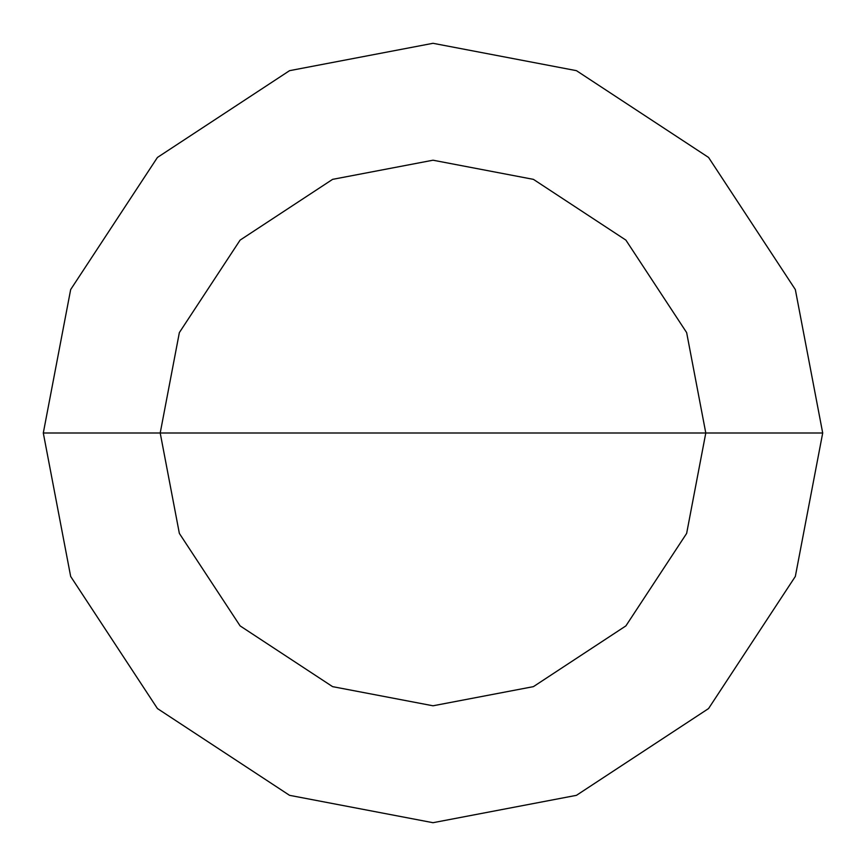<?xml version="1.0" encoding="UTF-8"?>
<svg xmlns="http://www.w3.org/2000/svg" width="866" height="866" viewBox="0 0 866 866"><rect width="100%" height="100%" fill="white"/><g stroke="black" fill="none" stroke-linecap="round" stroke-linejoin="round"><path stroke-width="1.3" d="M433 433L705.79 433L686.641 533.413L625.891 625.891L533.413 686.641L433 705.79L332.587 686.641L240.109 625.891L179.359 533.413L160.21 433L822.7 433L795.334 289.558L708.561 157.439L576.442 70.666L433 43.3L289.558 70.666L157.439 157.439L70.666 289.558L43.3 433L160.21 433L179.359 332.587L240.109 240.109L332.587 179.359L433 160.21L533.413 179.359L625.891 240.109L686.641 332.587L705.79 433L686.641 332.587L625.891 240.109L533.413 179.359L433 160.21L332.587 179.359L240.109 240.109L179.359 332.587L160.21 433L433 433M822.7 433L795.334 289.558L708.561 157.439L576.442 70.666L433 43.3L289.558 70.666L157.439 157.439L70.666 289.558L43.3 433L160.21 433L179.359 533.413L240.109 625.891L332.587 686.641L433 705.79L533.413 686.641L625.891 625.891L686.641 533.413L705.79 433L822.7 433L795.334 576.442L708.561 708.561L576.442 795.334L433 822.7L289.558 795.334L157.439 708.561L70.666 576.442L43.3 433L70.666 576.442L157.439 708.561L289.558 795.334L433 822.7L576.442 795.334L708.561 708.561L795.334 576.442L822.7 433"/></g></svg>
